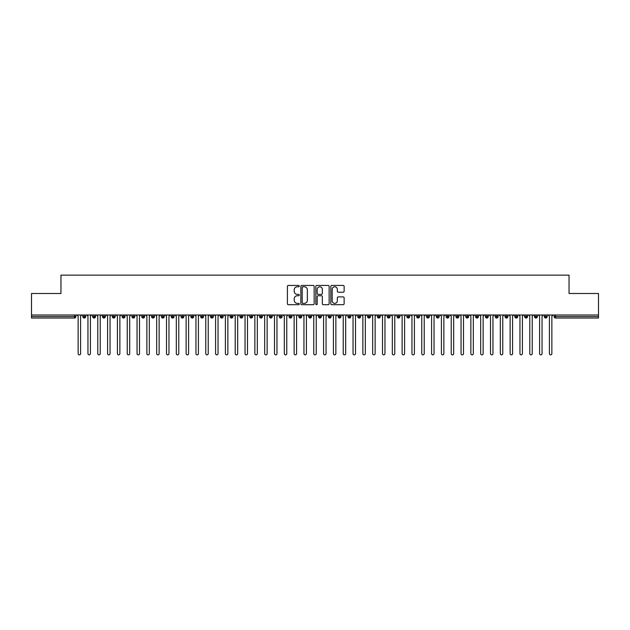<?xml version="1.0" encoding="UTF-8"?>
<svg xmlns="http://www.w3.org/2000/svg" width="630" height="630" viewBox="0 0 630 630"><rect width="100%" height="100%" fill="white"/><g stroke="black" fill="none" stroke-linecap="round" stroke-linejoin="round"><path stroke-width="0.94" d="M299.289 286.107A0.677 0.677 0 0 0 298.62 285.429L288.375 285.429A0.961 0.961 0 0 0 287.414 286.398L287.414 303.739A0.961 0.961 0 0 0 288.375 304.707L298.62 304.707A0.677 0.677 0 0 0 299.289 304.03A0.677 0.677 0 0 0 298.62 303.361L297.289 303.361A3.087 3.087 0 0 1 294.21 300.274L294.21 298.825A3.087 3.087 0 0 1 297.289 295.746L298.62 295.746A0.677 0.677 0 0 0 299.289 295.068A0.677 0.677 0 0 0 298.62 294.391L297.289 294.391A3.087 3.087 0 0 1 294.21 291.312L294.21 289.863A3.087 3.087 0 0 1 297.289 286.784L298.62 286.784A0.677 0.677 0 0 0 299.289 286.107M343.161 292.225A0.961 0.961 0 0 0 344.13 291.265L344.13 286.398A0.961 0.961 0 0 0 343.161 285.429L331.789 285.429A0.961 0.961 0 0 0 330.829 286.398L330.829 303.739A0.961 0.961 0 0 0 331.789 304.707L343.161 304.707A0.961 0.961 0 0 0 344.13 303.739L344.13 297.864A0.961 0.961 0 0 0 343.161 296.903L338.294 296.903A0.961 0.961 0 0 0 337.334 297.864L337.334 300.778A2.575 2.575 0 0 1 334.758 303.361A2.575 2.575 0 0 1 332.175 300.778L332.175 289.359A2.575 2.575 0 0 1 334.758 286.784A2.575 2.575 0 0 1 337.334 289.359L337.334 291.265A0.961 0.961 0 0 0 338.294 292.225L343.161 292.225M31.5 315L598.5 315L598.5 293.501L569.048 293.501L569.048 275.137L60.953 275.137L60.953 293.501L31.5 293.501L31.5 316.567L74.427 316.567L74.427 315M314.157 286.398A0.961 0.961 0 0 0 313.197 285.429L301.817 285.429A0.961 0.961 0 0 0 300.856 286.398L300.856 303.739A0.961 0.961 0 0 0 301.817 304.707L313.197 304.707A0.961 0.961 0 0 0 314.157 303.739L314.157 286.398M316.803 285.429L328.183 285.429A0.961 0.961 0 0 1 329.143 286.398L329.143 303.739A0.961 0.961 0 0 1 328.183 304.707L323.316 304.707A0.961 0.961 0 0 1 322.347 303.739L322.347 296.706A0.961 0.961 0 0 0 321.387 295.746L318.158 295.746A0.961 0.961 0 0 0 317.189 296.706L317.189 304.03A0.677 0.677 0 0 1 316.52 304.707A0.677 0.677 0 0 1 315.843 304.03L315.843 286.398A0.961 0.961 0 0 1 316.803 285.429M75.899 316.567L74.427 316.567L74.427 318.04A1.473 1.473 0 0 0 75.899 316.567L75.899 315L75.899 316.567A1.473 1.473 0 0 1 74.427 318.04L31.5 318.04L31.5 316.567M598.5 315L598.5 318.04L555.573 318.04A1.473 1.473 0 0 1 554.101 316.567L554.101 315M84.294 315L84.294 318.04A1.473 1.473 0 0 1 82.821 316.567L82.821 315M85.719 315L85.719 316.567A1.473 1.473 0 0 1 84.294 318.04A1.473 1.473 0 0 0 85.719 316.575L82.821 316.567A1.473 1.473 0 0 0 84.294 318.04M94.114 315L94.114 318.04A1.473 1.473 0 0 1 92.641 316.567L92.641 315L92.641 316.567A1.473 1.473 0 0 0 94.114 318.04A1.473 1.473 0 0 0 95.539 316.575L95.539 315M103.934 315L103.934 318.04A1.473 1.473 0 0 1 102.462 316.567L102.462 315L102.462 316.567A1.473 1.473 0 0 0 103.934 318.04A1.473 1.473 0 0 0 105.36 316.575L105.36 315M113.754 315L113.754 318.04A1.473 1.473 0 0 1 112.282 316.567L112.282 315L112.282 316.567A1.473 1.473 0 0 0 113.754 318.04A1.473 1.473 0 0 0 115.172 316.575L115.172 315M123.567 315L123.567 318.04A1.473 1.473 0 0 1 122.094 316.567L122.094 315L122.094 316.567A1.473 1.473 0 0 0 123.567 318.04A1.473 1.473 0 0 0 124.992 316.575L124.992 315M133.387 315L133.387 318.04A1.473 1.473 0 0 1 131.914 316.567L131.914 315L131.914 316.567A1.473 1.473 0 0 0 133.387 318.04A1.473 1.473 0 0 0 134.812 316.575L134.812 315M143.207 315L143.207 318.04A1.473 1.473 0 0 1 141.734 316.567L141.734 315L141.734 316.567A1.473 1.473 0 0 0 143.207 318.04A1.473 1.473 0 0 0 144.632 316.575L144.632 315M153.027 315L153.027 318.04A1.473 1.473 0 0 1 151.554 316.567L151.554 315L151.554 316.567A1.473 1.473 0 0 0 153.027 318.04A1.473 1.473 0 0 0 154.445 316.575L154.445 315M162.839 315L162.839 318.04A1.473 1.473 0 0 1 161.367 316.567L161.367 315L161.367 316.567A1.473 1.473 0 0 0 162.839 318.04A1.473 1.473 0 0 0 164.265 316.575L164.265 315M172.659 315L172.659 318.04A1.473 1.473 0 0 1 171.187 316.567L171.187 315L171.187 316.567A1.473 1.473 0 0 0 172.659 318.04A1.473 1.473 0 0 0 174.085 316.575L174.085 315M182.48 315L182.48 318.04A1.473 1.473 0 0 1 181.007 316.567L181.007 315L181.007 316.567A1.473 1.473 0 0 0 182.48 318.04A1.473 1.473 0 0 0 183.905 316.575L183.905 315M192.3 315L192.3 318.04A1.473 1.473 0 0 1 190.827 316.567L190.827 315L190.827 316.567A1.473 1.473 0 0 0 192.3 318.04A1.473 1.473 0 0 0 193.717 316.575L193.717 315M202.112 315L202.112 318.04A1.473 1.473 0 0 1 200.639 316.567A1.473 1.473 0 0 0 202.112 318.04A1.473 1.473 0 0 1 200.639 316.567L200.639 315M203.537 315L203.537 316.575A1.473 1.473 0 0 1 202.112 318.04A1.473 1.473 0 0 0 203.537 316.575L200.639 316.567M211.932 318.04A1.473 1.473 0 0 1 210.459 316.567L210.459 315L210.459 316.567A1.473 1.473 0 0 0 211.932 318.04A1.473 1.473 0 0 0 213.357 316.575L213.357 315L213.357 316.567A1.473 1.473 0 0 1 211.932 318.04L211.932 316.567L213.357 316.567M221.752 315L221.752 318.04A1.473 1.473 0 0 1 220.28 316.567L220.28 315L220.28 316.567A1.473 1.473 0 0 0 221.752 318.04A1.473 1.473 0 0 0 223.177 316.575L223.177 315M231.572 315L231.572 318.04A1.473 1.473 0 0 1 230.1 316.567L230.1 315L230.1 316.567A1.473 1.473 0 0 0 231.572 318.04A1.473 1.473 0 0 0 232.99 316.575L232.99 315M241.384 315L241.384 316.567L239.912 316.567L239.912 315L239.912 316.567A1.473 1.473 0 0 0 241.384 318.04A1.473 1.473 0 0 0 242.81 316.575L242.81 315L242.81 316.567A1.473 1.473 0 0 1 241.384 318.04A1.473 1.473 0 0 1 239.912 316.567A1.473 1.473 0 0 0 241.384 318.04L241.384 316.567L242.81 316.567M251.205 315L251.205 318.04A1.473 1.473 0 0 1 249.732 316.567L249.732 315L249.732 316.567A1.473 1.473 0 0 0 251.205 318.04A1.473 1.473 0 0 0 252.63 316.575L252.63 315M261.025 315L261.025 318.04A1.473 1.473 0 0 1 259.552 316.567L259.552 315L259.552 316.567A1.473 1.473 0 0 0 261.025 318.04A1.473 1.473 0 0 0 262.45 316.575L262.45 315M270.845 315L270.845 318.04A1.473 1.473 0 0 1 269.372 316.567L269.372 315L269.372 316.567A1.473 1.473 0 0 0 270.845 318.04A1.473 1.473 0 0 0 272.27 316.575L272.27 315M280.657 315L280.657 318.04A1.473 1.473 0 0 1 279.184 316.567L279.184 315M282.082 315L282.082 316.567A1.473 1.473 0 0 1 280.657 318.04A1.473 1.473 0 0 0 282.082 316.575L279.184 316.567A1.473 1.473 0 0 0 280.657 318.04M290.477 315L290.477 318.04A1.473 1.473 0 0 1 289.005 316.567L289.005 315L289.005 316.567A1.473 1.473 0 0 0 290.477 318.04A1.473 1.473 0 0 0 291.903 316.575L291.903 315M300.297 315L300.297 318.04A1.473 1.473 0 0 1 298.825 316.567L298.825 315M301.723 315L301.723 316.567A1.473 1.473 0 0 1 300.297 318.04A1.473 1.473 0 0 0 301.723 316.575L298.825 316.567A1.473 1.473 0 0 0 300.297 318.04M310.118 315L310.118 318.04A1.473 1.473 0 0 1 308.645 316.567L308.645 315M311.543 315L311.543 316.567A1.473 1.473 0 0 1 310.118 318.04A1.473 1.473 0 0 0 311.543 316.575L308.645 316.567A1.473 1.473 0 0 0 310.118 318.04M319.93 315L319.93 318.04A1.473 1.473 0 0 1 318.457 316.567A1.473 1.473 0 0 0 319.93 318.04A1.473 1.473 0 0 1 318.457 316.567L318.457 315M321.355 315L321.355 316.575L321.355 315M329.75 315L329.75 318.04A1.473 1.473 0 0 1 328.277 316.567L328.277 315M331.175 315L331.175 316.567A1.473 1.473 0 0 1 329.75 318.04A1.473 1.473 0 0 0 331.175 316.575L328.277 316.567A1.473 1.473 0 0 0 329.75 318.04M339.57 315L339.57 318.04A1.473 1.473 0 0 1 338.097 316.567L338.097 315M340.995 315L340.995 316.567A1.473 1.473 0 0 1 339.57 318.04A1.473 1.473 0 0 0 340.995 316.575L338.097 316.567A1.473 1.473 0 0 0 339.57 318.04M349.39 315L349.39 318.04A1.473 1.473 0 0 1 347.918 316.567L347.918 315M350.815 315L350.815 316.567A1.473 1.473 0 0 1 349.39 318.04A1.473 1.473 0 0 0 350.815 316.575L347.918 316.567A1.473 1.473 0 0 0 349.39 318.04M359.21 315L359.21 318.04A1.473 1.473 0 0 1 357.73 316.567L357.73 315M360.628 315L360.628 316.567A1.473 1.473 0 0 1 359.21 318.04A1.473 1.473 0 0 0 360.628 316.575L357.73 316.567A1.473 1.473 0 0 0 359.21 318.04M369.022 315L369.022 318.04A1.473 1.473 0 0 1 367.55 316.567L367.55 315M370.448 315L370.448 316.575L370.448 315M378.843 315L378.843 318.04A1.473 1.473 0 0 1 377.37 316.567L377.37 315M380.268 315L380.268 316.567A1.473 1.473 0 0 1 378.843 318.04A1.473 1.473 0 0 0 380.268 316.575L377.37 316.567A1.473 1.473 0 0 0 378.843 318.04M388.663 315L388.663 318.04A1.473 1.473 0 0 1 387.19 316.567L387.19 315L387.19 316.567A1.473 1.473 0 0 0 388.663 318.04A1.473 1.473 0 0 0 390.088 316.575L390.088 315M398.483 315L398.483 318.04A1.473 1.473 0 0 1 397.01 316.567L397.01 315M399.9 315L399.9 316.575L399.9 315M408.295 315L408.295 318.04A1.473 1.473 0 0 1 406.822 316.567A1.473 1.473 0 0 0 408.295 318.04A1.473 1.473 0 0 1 406.822 316.567L406.822 315M409.72 315L409.72 316.575L409.72 315M418.115 315L418.115 318.04A1.473 1.473 0 0 1 416.643 316.567L416.643 315L416.643 316.567A1.473 1.473 0 0 0 418.115 318.04A1.473 1.473 0 0 0 419.541 316.575L419.541 315M427.935 315L427.935 318.04A1.473 1.473 0 0 1 426.463 316.567A1.473 1.473 0 0 0 427.935 318.04A1.473 1.473 0 0 1 426.463 316.567L426.463 315M429.361 315L429.361 316.575A1.473 1.473 0 0 1 427.935 318.04A1.473 1.473 0 0 0 429.361 316.575L426.463 316.567M437.755 315L437.755 318.04A1.473 1.473 0 0 1 436.283 316.567L436.283 315L436.283 316.567A1.473 1.473 0 0 0 437.755 318.04A1.473 1.473 0 0 0 439.173 316.575L439.173 315M447.568 315L447.568 318.04A1.473 1.473 0 0 1 446.095 316.567L446.095 315M448.993 315L448.993 316.575L448.993 315M457.388 315L457.388 318.04A1.473 1.473 0 0 1 455.915 316.567A1.473 1.473 0 0 0 457.388 318.04A1.473 1.473 0 0 1 455.915 316.567L455.915 315M458.813 315L458.813 316.575L458.813 315M467.208 315L467.208 318.04A1.473 1.473 0 0 1 465.735 316.567L465.735 315M468.633 315L468.633 316.575L468.633 315M477.028 315L477.028 318.04A1.473 1.473 0 0 1 475.555 316.567L475.555 315M478.446 315L478.446 316.575A1.473 1.473 0 0 1 477.028 318.04A1.473 1.473 0 0 0 478.446 316.575L475.555 316.567A1.473 1.473 0 0 0 477.028 318.04M486.84 315L486.84 318.04A1.473 1.473 0 0 1 485.368 316.567A1.473 1.473 0 0 0 486.84 318.04A1.473 1.473 0 0 1 485.368 316.567L485.368 315M488.266 315L488.266 316.567A1.473 1.473 0 0 1 486.84 318.04A1.473 1.473 0 0 0 488.266 316.575L485.368 316.567M496.66 315L496.66 318.04A1.473 1.473 0 0 1 495.188 316.567A1.473 1.473 0 0 0 496.66 318.04A1.473 1.473 0 0 1 495.188 316.567L495.188 315M498.086 315L498.086 316.575L498.086 315M506.481 315L506.481 318.04A1.473 1.473 0 0 1 505.008 316.567L505.008 315L505.008 316.567A1.473 1.473 0 0 0 506.481 318.04A1.473 1.473 0 0 0 507.906 316.575L507.906 315M516.301 315L516.301 318.04A1.473 1.473 0 0 1 514.828 316.567A1.473 1.473 0 0 0 516.301 318.04A1.473 1.473 0 0 1 514.828 316.567L514.828 315M517.718 315L517.718 316.575A1.473 1.473 0 0 1 516.301 318.04A1.473 1.473 0 0 0 517.718 316.575L514.828 316.567M526.113 315L526.113 318.04A1.473 1.473 0 0 1 524.64 316.567A1.473 1.473 0 0 0 526.113 318.04A1.473 1.473 0 0 1 524.64 316.567L524.64 315M527.538 315L527.538 316.575L527.538 315M535.933 315L535.933 318.04A1.473 1.473 0 0 1 534.46 316.567L534.46 315M537.359 315L537.359 316.575L537.359 315M545.753 315L545.753 318.04A1.473 1.473 0 0 1 544.281 316.567A1.473 1.473 0 0 0 545.753 318.04A1.473 1.473 0 0 1 544.281 316.567L544.281 315M547.179 315L547.179 316.575L547.179 315M211.932 315L211.932 316.567L210.459 316.567M319.93 318.04A1.473 1.473 0 0 0 321.355 316.575A1.473 1.473 0 0 1 319.93 318.04M369.022 318.04A1.473 1.473 0 0 0 370.448 316.575A1.473 1.473 0 0 1 369.022 318.04A1.473 1.473 0 0 1 367.55 316.567L370.448 316.567M398.483 318.04A1.473 1.473 0 0 0 399.9 316.575A1.473 1.473 0 0 1 398.483 318.04A1.473 1.473 0 0 1 397.01 316.567L399.9 316.567M408.295 318.04A1.473 1.473 0 0 0 409.72 316.575A1.473 1.473 0 0 1 408.295 318.04M447.568 318.04A1.473 1.473 0 0 0 448.993 316.575A1.473 1.473 0 0 1 447.568 318.04A1.473 1.473 0 0 1 446.095 316.567L448.993 316.567M457.388 318.04A1.473 1.473 0 0 0 458.813 316.575A1.473 1.473 0 0 1 457.388 318.04M467.208 318.04A1.473 1.473 0 0 0 468.633 316.575A1.473 1.473 0 0 1 467.208 318.04A1.473 1.473 0 0 1 465.735 316.567L468.633 316.567M496.66 318.04A1.473 1.473 0 0 0 498.086 316.575A1.473 1.473 0 0 1 496.66 318.04M526.113 318.04A1.473 1.473 0 0 0 527.538 316.575A1.473 1.473 0 0 1 526.113 318.04M535.933 318.04A1.473 1.473 0 0 0 537.359 316.575A1.473 1.473 0 0 1 535.933 318.04A1.473 1.473 0 0 1 534.46 316.567L537.359 316.567M555.573 318.04A1.473 1.473 0 0 1 554.101 316.567A1.473 1.473 0 0 0 555.573 318.04L555.573 316.567L598.5 316.567M545.753 318.04A1.473 1.473 0 0 0 547.179 316.575A1.473 1.473 0 0 1 545.753 318.04M302.88 286.784A0.677 0.677 0 0 0 302.203 287.453L302.203 302.683A0.677 0.677 0 0 0 302.88 303.361L304.282 303.361A3.087 3.087 0 0 0 307.361 300.274L307.361 289.863A3.087 3.087 0 0 0 304.282 286.784L302.88 286.784M322.347 289.406A2.575 2.575 0 0 0 319.772 286.831A2.575 2.575 0 0 0 317.189 289.406L317.189 293.43A0.961 0.961 0 0 0 318.158 294.391L321.387 294.391A0.961 0.961 0 0 0 322.347 293.43L322.347 289.406M78.136 353.635L78.136 316.228L78.136 353.635A1.228 1.228 0 0 0 79.364 354.863A1.228 1.228 0 0 0 80.593 353.635L80.593 316.228L80.593 353.635M81.821 315L80.593 316.228M78.136 316.228L76.907 315M87.956 353.635L87.956 316.228L87.956 353.635A1.228 1.228 0 0 0 89.184 354.863A1.228 1.228 0 0 0 90.413 353.635L90.413 316.228L90.413 353.635M97.776 353.635L97.776 316.228L97.776 353.635A1.228 1.228 0 0 0 98.997 354.863A1.228 1.228 0 0 0 100.225 353.635L100.225 316.228L100.225 353.635M107.588 353.635L107.588 316.228L107.588 353.635A1.228 1.228 0 0 0 108.817 354.863A1.228 1.228 0 0 0 110.045 353.635L110.045 316.228L110.045 353.635M117.408 353.635L117.408 316.228L117.408 353.635A1.228 1.228 0 0 0 118.637 354.863A1.228 1.228 0 0 0 119.865 353.635L119.865 316.228L119.865 353.635M91.633 315L90.413 316.228M87.956 316.228L86.727 315M101.454 315L100.225 316.228M97.776 316.228L96.547 315M111.274 315L110.045 316.228M107.588 316.228L106.36 315M121.094 315L119.865 316.228M117.408 316.228L116.18 315M127.228 353.635L127.228 316.228L127.228 353.635A1.228 1.228 0 0 0 128.457 354.863A1.228 1.228 0 0 0 129.685 353.635L129.685 316.228L129.685 353.635M130.906 315L129.685 316.228M127.228 316.228L126 315M137.049 353.635L137.049 316.228L137.049 353.635A1.228 1.228 0 0 0 138.269 354.863A1.228 1.228 0 0 0 139.498 353.635L139.498 316.228L139.498 353.635M146.861 353.635L146.861 316.228L146.861 353.635A1.228 1.228 0 0 0 148.089 354.863A1.228 1.228 0 0 0 149.318 353.635L149.318 316.228L149.318 353.635M156.681 353.635L156.681 316.228L156.681 353.635A1.228 1.228 0 0 0 157.91 354.863A1.228 1.228 0 0 0 159.138 353.635L159.138 316.228L159.138 353.635M166.501 353.635L166.501 316.228L166.501 353.635A1.228 1.228 0 0 0 167.73 354.863A1.228 1.228 0 0 0 168.958 353.635L168.958 316.228L168.958 353.635M140.726 315L139.498 316.228M137.049 316.228L135.82 315M150.546 315L149.318 316.228M146.861 316.228L145.64 315M160.366 315L159.138 316.228M156.681 316.228L155.452 315M170.179 315L168.958 316.228M166.501 316.228L165.273 315M176.321 353.635L176.321 316.228L176.321 353.635A1.228 1.228 0 0 0 177.542 354.863A1.228 1.228 0 0 0 178.77 353.635L178.77 316.228L178.77 353.635M186.133 353.635L186.133 316.228L186.133 353.635A1.228 1.228 0 0 0 187.362 354.863A1.228 1.228 0 0 0 188.59 353.635L188.59 316.228L188.59 353.635M195.954 353.635L195.954 316.228L195.954 353.635A1.228 1.228 0 0 0 197.182 354.863A1.228 1.228 0 0 0 198.411 353.635L198.411 316.228L198.411 353.635M205.774 353.635L205.774 316.228L205.774 353.635A1.228 1.228 0 0 0 207.002 354.863A1.228 1.228 0 0 0 208.231 353.635L208.231 316.228L208.231 353.635M215.594 353.635L215.594 316.228L215.594 353.635A1.228 1.228 0 0 0 216.814 354.863A1.228 1.228 0 0 0 218.043 353.635L218.043 316.228L218.043 353.635M179.999 315L178.77 316.228M176.321 316.228L175.093 315M189.819 315L188.59 316.228M186.133 316.228L184.913 315M199.639 315L198.411 316.228M195.954 316.228L194.725 315M209.451 315L208.231 316.228M205.774 316.228L204.545 315M219.272 315L218.043 316.228M215.594 316.228L214.365 315M225.406 353.635L225.406 316.228L225.406 353.635A1.228 1.228 0 0 0 226.635 354.863A1.228 1.228 0 0 0 227.863 353.635L227.863 316.228L227.863 353.635M229.092 315L227.863 316.228M225.406 316.228L224.185 315M235.226 353.635L235.226 316.228L235.226 353.635A1.228 1.228 0 0 0 236.455 354.863A1.228 1.228 0 0 0 237.683 353.635L237.683 316.228L237.683 353.635M238.912 315L237.683 316.228M235.226 316.228L233.998 315M245.046 353.635L245.046 316.228L245.046 353.635A1.228 1.228 0 0 0 246.275 354.863A1.228 1.228 0 0 0 247.503 353.635L247.503 316.228L247.503 353.635M248.724 315L247.503 316.228M245.046 316.228L243.818 315M254.866 353.635L254.866 316.228L254.866 353.635A1.228 1.228 0 0 0 256.087 354.863A1.228 1.228 0 0 0 257.316 353.635L257.316 316.228L257.316 353.635M258.544 315L257.316 316.228M254.866 316.228L253.638 315M264.679 353.635L264.679 316.228L264.679 353.635A1.228 1.228 0 0 0 265.907 354.863A1.228 1.228 0 0 0 267.136 353.635L267.136 316.228L267.136 353.635M268.364 315L267.136 316.228M264.679 316.228L263.458 315M274.499 353.635L274.499 316.228L274.499 353.635A1.228 1.228 0 0 0 275.727 354.863A1.228 1.228 0 0 0 276.956 353.635L276.956 316.228L276.956 353.635M278.184 315L276.956 316.228M274.499 316.228L273.27 315M284.319 353.635L284.319 316.228L284.319 353.635A1.228 1.228 0 0 0 285.548 354.863A1.228 1.228 0 0 0 286.776 353.635L286.776 316.228L286.776 353.635M287.997 315L286.776 316.228M284.319 316.228L283.091 315M294.139 353.635L294.139 316.228L294.139 353.635A1.228 1.228 0 0 0 295.36 354.863A1.228 1.228 0 0 0 296.588 353.635L296.588 316.228L296.588 353.635M297.817 315L296.588 316.228M294.139 316.228L292.911 315M303.951 353.635L303.951 316.228L303.951 353.635A1.228 1.228 0 0 0 305.18 354.863A1.228 1.228 0 0 0 306.408 353.635L306.408 316.228L306.408 353.635M307.637 315L306.408 316.228M303.951 316.228L302.731 315M313.772 353.635L313.772 316.228L313.772 353.635A1.228 1.228 0 0 0 315 354.863A1.228 1.228 0 0 0 316.228 353.635L316.228 316.228L316.228 353.635M317.457 315L316.228 316.228M313.772 316.228L312.543 315M323.592 353.635L323.592 316.228L323.592 353.635A1.228 1.228 0 0 0 324.82 354.863A1.228 1.228 0 0 0 326.049 353.635L326.049 316.228L326.049 353.635M327.269 315L326.049 316.228M323.592 316.228L322.363 315M333.412 353.635L333.412 316.228L333.412 353.635A1.228 1.228 0 0 0 334.64 354.863A1.228 1.228 0 0 0 335.861 353.635L335.861 316.228L335.861 353.635M337.089 315L335.861 316.228M333.412 316.228L332.183 315M343.224 353.635L343.224 316.228L343.224 353.635A1.228 1.228 0 0 0 344.452 354.863A1.228 1.228 0 0 0 345.681 353.635L345.681 316.228L345.681 353.635M346.909 315L345.681 316.228M343.224 316.228L342.003 315M353.044 353.635L353.044 316.228L353.044 353.635A1.228 1.228 0 0 0 354.273 354.863A1.228 1.228 0 0 0 355.501 353.635L355.501 316.228L355.501 353.635M356.73 315L355.501 316.228M353.044 316.228L351.816 315M362.864 353.635L362.864 316.228L362.864 353.635A1.228 1.228 0 0 0 364.093 354.863A1.228 1.228 0 0 0 365.321 353.635L365.321 316.228L365.321 353.635M366.542 315L365.321 316.228M362.864 316.228L361.636 315M372.684 353.635L372.684 316.228L372.684 353.635A1.228 1.228 0 0 0 373.913 354.863A1.228 1.228 0 0 0 375.134 353.635L375.134 316.228L375.134 353.635M376.362 315L375.134 316.228M372.684 316.228L371.456 315M382.497 353.635L382.497 316.228L382.497 353.635A1.228 1.228 0 0 0 383.725 354.863A1.228 1.228 0 0 0 384.954 353.635L384.954 316.228L384.954 353.635M386.182 315L384.954 316.228M382.497 316.228L381.276 315M392.317 353.635L392.317 316.228L392.317 353.635A1.228 1.228 0 0 0 393.545 354.863A1.228 1.228 0 0 0 394.774 353.635L394.774 316.228L394.774 353.635M396.002 315L394.774 316.228M392.317 316.228L391.088 315M402.137 353.635L402.137 316.228L402.137 353.635A1.228 1.228 0 0 0 403.365 354.863A1.228 1.228 0 0 0 404.594 353.635L404.594 316.228L404.594 353.635M405.815 315L404.594 316.228M402.137 316.228L400.908 315M411.957 353.635L411.957 316.228L411.957 353.635A1.228 1.228 0 0 0 413.185 354.863A1.228 1.228 0 0 0 414.406 353.635L414.406 316.228L414.406 353.635M415.635 315L414.406 316.228M411.957 316.228L410.728 315M421.769 353.635L421.769 316.228L421.769 353.635A1.228 1.228 0 0 0 422.998 354.863A1.228 1.228 0 0 0 424.226 353.635L424.226 316.228L424.226 353.635M425.455 315L424.226 316.228M421.769 316.228L420.549 315M431.589 353.635L431.589 316.228L431.589 353.635A1.228 1.228 0 0 0 432.818 354.863A1.228 1.228 0 0 0 434.046 353.635L434.046 316.228L434.046 353.635M435.275 315L434.046 316.228M431.589 316.228L430.361 315M441.409 353.635L441.409 316.228L441.409 353.635A1.228 1.228 0 0 0 442.638 354.863A1.228 1.228 0 0 0 443.866 353.635L443.866 316.228L443.866 353.635M445.087 315L443.866 316.228M441.409 316.228L440.181 315M451.23 353.635L451.23 316.228L451.23 353.635A1.228 1.228 0 0 0 452.458 354.863A1.228 1.228 0 0 0 453.679 353.635L453.679 316.228L453.679 353.635M454.907 315L453.679 316.228M451.23 316.228L450.001 315M461.042 353.635L461.042 316.228L461.042 353.635A1.228 1.228 0 0 0 462.27 354.863A1.228 1.228 0 0 0 463.499 353.635L463.499 316.228L463.499 353.635M464.727 315L463.499 316.228M461.042 316.228L459.821 315M470.862 353.635L470.862 316.228L470.862 353.635A1.228 1.228 0 0 0 472.091 354.863A1.228 1.228 0 0 0 473.319 353.635L473.319 316.228L473.319 353.635M474.548 315L473.319 316.228M470.862 316.228L469.633 315M480.682 353.635L480.682 316.228L480.682 353.635A1.228 1.228 0 0 0 481.911 354.863A1.228 1.228 0 0 0 483.139 353.635L483.139 316.228L483.139 353.635M484.36 315L483.139 316.228M480.682 316.228L479.454 315M490.502 353.635L490.502 316.228L490.502 353.635A1.228 1.228 0 0 0 491.731 354.863A1.228 1.228 0 0 0 492.951 353.635L492.951 316.228L492.951 353.635M494.18 315L492.951 316.228M490.502 316.228L489.274 315M500.315 353.635L500.315 316.228L500.315 353.635A1.228 1.228 0 0 0 501.543 354.863A1.228 1.228 0 0 0 502.772 353.635L502.772 316.228L502.772 353.635M504 315L502.772 316.228M500.315 316.228L499.094 315M510.135 353.635L510.135 316.228L510.135 353.635A1.228 1.228 0 0 0 511.363 354.863A1.228 1.228 0 0 0 512.592 353.635L512.592 316.228L512.592 353.635M513.82 315L512.592 316.228M510.135 316.228L508.906 315M519.955 353.635L519.955 316.228L519.955 353.635A1.228 1.228 0 0 0 521.183 354.863A1.228 1.228 0 0 0 522.412 353.635L522.412 316.228L522.412 353.635M523.64 315L522.412 316.228M519.955 316.228L518.726 315M529.775 353.635L529.775 316.228L529.775 353.635A1.228 1.228 0 0 0 531.003 354.863A1.228 1.228 0 0 0 532.224 353.635L532.224 316.228L532.224 353.635M533.452 315L532.224 316.228M529.775 316.228L528.546 315M539.587 353.635L539.587 316.228L539.587 353.635A1.228 1.228 0 0 0 540.816 354.863A1.228 1.228 0 0 0 542.044 353.635L542.044 316.228L542.044 353.635M543.273 315L542.044 316.228M539.587 316.228L538.366 315M549.407 353.635L549.407 316.228L549.407 353.635A1.228 1.228 0 0 0 550.636 354.863A1.228 1.228 0 0 0 551.864 353.635L551.864 316.228L551.864 353.635M553.093 315L551.864 316.228M549.407 316.228L548.179 315M555.573 315L555.573 316.567L554.101 316.567M92.641 316.567A1.473 1.473 0 0 0 94.114 318.04A1.473 1.473 0 0 0 95.539 316.575L92.641 316.567M102.462 316.567A1.473 1.473 0 0 0 103.934 318.04A1.473 1.473 0 0 0 105.36 316.575L102.462 316.567M112.282 316.567A1.473 1.473 0 0 0 113.754 318.04A1.473 1.473 0 0 0 115.172 316.575L112.282 316.567M122.094 316.567A1.473 1.473 0 0 0 123.567 318.04A1.473 1.473 0 0 0 124.992 316.575L122.094 316.567M131.914 316.567L134.812 316.567A1.473 1.473 0 0 1 133.387 318.04M141.734 316.567A1.473 1.473 0 0 0 143.207 318.04A1.473 1.473 0 0 0 144.632 316.575L141.734 316.567M151.554 316.567L154.445 316.567A1.473 1.473 0 0 1 153.027 318.04M161.367 316.567A1.473 1.473 0 0 0 162.839 318.04A1.473 1.473 0 0 0 164.265 316.575L161.367 316.567M171.187 316.567A1.473 1.473 0 0 0 172.659 318.04A1.473 1.473 0 0 0 174.085 316.575L171.187 316.567M181.007 316.567A1.473 1.473 0 0 0 182.48 318.04A1.473 1.473 0 0 0 183.905 316.575L181.007 316.567M190.827 316.567A1.473 1.473 0 0 0 192.3 318.04A1.473 1.473 0 0 0 193.717 316.575L190.827 316.567M220.28 316.567L223.177 316.567A1.473 1.473 0 0 1 221.752 318.04M230.1 316.567A1.473 1.473 0 0 0 231.572 318.04A1.473 1.473 0 0 0 232.99 316.575L230.1 316.567M249.732 316.567L252.63 316.567A1.473 1.473 0 0 1 251.205 318.04M259.552 316.567A1.473 1.473 0 0 0 261.025 318.04A1.473 1.473 0 0 0 262.45 316.575L259.552 316.567M269.372 316.567L272.27 316.567A1.473 1.473 0 0 1 270.845 318.04M289.005 316.567L291.903 316.567A1.473 1.473 0 0 1 290.477 318.04M318.457 316.567L321.355 316.567M387.19 316.567L390.088 316.567A1.473 1.473 0 0 1 388.663 318.04M406.822 316.567L409.72 316.567M416.643 316.567A1.473 1.473 0 0 0 418.115 318.04A1.473 1.473 0 0 0 419.541 316.575L416.643 316.567M436.283 316.567L439.173 316.567A1.473 1.473 0 0 1 437.755 318.04M455.915 316.567L458.813 316.567M495.188 316.567L498.086 316.567M505.008 316.567A1.473 1.473 0 0 0 506.481 318.04A1.473 1.473 0 0 0 507.906 316.575L505.008 316.567M524.64 316.567L527.538 316.567M544.281 316.567L547.179 316.567"/></g></svg>
